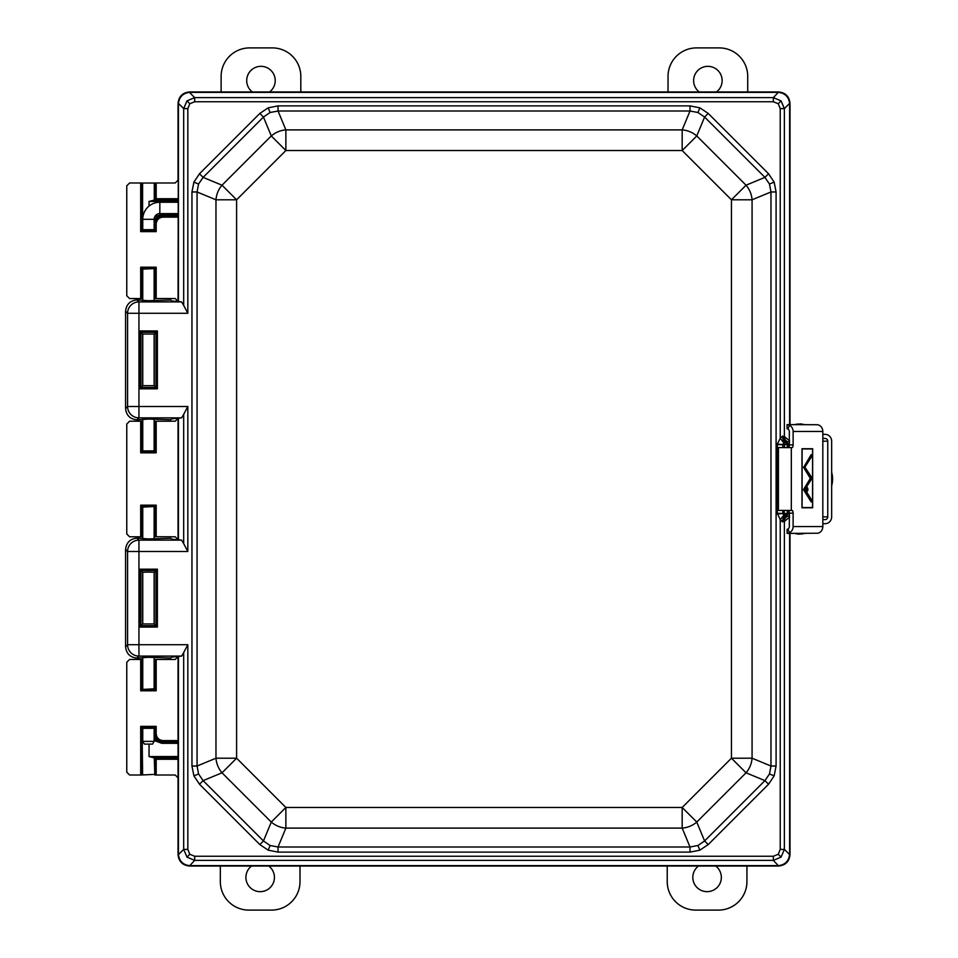 <?xml version="1.0" encoding="UTF-8"?>
<svg xmlns="http://www.w3.org/2000/svg" width="958" height="958" viewBox="0 0 958 958"><rect width="100%" height="100%" fill="white"/><g stroke="black" fill="none" stroke-linecap="round" stroke-linejoin="round"><path stroke-width="1.44" d="M186.978 100.901L189.804 103.727L187.828 108.613L183.685 108.613L186.978 100.901L194.678 97.608L773.369 97.608L781.069 100.901L778.243 103.727L773.369 101.752L773.369 97.608L778.638 91.968C785.5 92.687 789.284 96.483 790.015 103.344L790.015 424.634L790.015 103.344C789.284 96.483 785.5 92.687 778.638 91.968L189.421 91.968C182.559 92.687 178.763 96.483 178.044 103.344L178.044 180.164L175.218 182.99L156.19 182.99L156.19 198.737L154.825 200.102L154.825 183.038L142.059 183.038L142.059 230.267L140.694 231.632L140.694 182.99L129.593 182.99L126.767 185.804L126.767 295.735L129.593 298.549L140.694 298.549L140.694 267.198L156.19 267.198L156.19 298.549L175.218 298.549L178.044 301.375M178.044 759.263L156.19 759.263L154.274 757.898L154.825 774.962L154.825 757.898L178.044 757.898M142.754 229.669L142.059 230.267L154.825 230.267L154.825 223.968L154.274 229.716L156.19 231.632L140.694 231.632M154.13 229.669L142.61 229.716L142.61 183.589M154.274 183.589L154.274 200.102L178.044 200.102M149.041 206.09L149.041 201.419L154.274 200.102M154.13 297.914L154.13 269.15M142.754 269.15L140.694 267.198M142.61 297.95L142.61 269.114L154.825 268.563L142.059 268.563L142.059 298.501L142.754 297.914M154.274 660.05L154.825 689.437L154.825 659.499L154.13 660.086M142.754 660.086L142.059 659.499L142.059 689.437L140.694 690.802L140.694 659.451L129.593 659.451L126.767 662.265L126.767 772.196L129.593 775.01L140.694 775.01L140.694 726.368L142.059 727.733L142.059 774.962L154.274 774.411M142.61 660.05L142.754 688.85M154.13 688.85L142.059 689.437L154.825 689.437L156.19 690.802L140.694 690.802M142.61 774.411L142.059 727.733L154.825 727.733L154.13 728.331M142.754 728.331L154.274 728.284L154.825 733.756L154.825 727.733L156.19 726.368L156.19 733.756C156.621 737.876 158.896 740.151 163.016 740.594L178.044 740.594M154.274 757.898L149.041 756.58L149.041 744.091M154.274 421.819L154.825 451.469L154.825 421.269L154.13 421.855M142.754 421.855L142.059 421.269L142.059 451.469L154.825 451.469L156.19 452.835L140.694 452.835L142.754 450.871M154.13 450.871L142.61 450.919L142.61 421.819M154.13 536.145L154.13 507.129M142.754 507.129L142.059 506.531L142.059 536.731L142.754 536.145M142.61 536.181L142.61 507.081L154.825 506.531L142.059 506.531L140.694 505.165L156.19 505.165L154.825 506.531L154.825 536.731L175.218 536.779L178.044 539.605M140.694 452.835L140.694 421.221L129.593 421.221L126.767 424.035L126.767 533.965L129.593 536.779L140.694 536.779L140.694 505.165M178.044 418.395L175.218 421.221L156.19 421.221L156.19 452.835M178.044 656.625L175.218 659.451L156.19 659.451L156.19 690.802M156.19 759.263L156.19 775.01L175.218 775.01L178.044 777.836L178.044 854.656C178.763 861.517 182.559 865.314 189.421 866.032L778.638 866.032C785.5 865.314 789.284 861.517 790.015 854.656L790.015 533.414L790.015 854.656C789.284 861.517 785.5 865.314 778.638 866.032L773.369 860.392L194.678 860.392L186.978 857.099L183.685 849.387L183.685 652.602L181.589 656.098L138.946 656.098L136.946 658.098C130.084 657.38 126.288 653.584 125.57 646.722L125.57 549.509C126.288 542.647 130.084 538.851 136.946 538.133L148.442 538.935L170.811 538.276L171.71 539.174L181.589 540.132L183.685 543.629L183.685 414.371L181.589 417.868L138.946 417.868L136.946 419.867C130.084 419.149 126.288 415.353 125.57 408.491L125.57 311.278C126.288 304.416 130.084 300.62 136.946 299.902L148.442 300.704L170.811 300.046L171.71 300.944L181.589 301.902L183.685 305.398L183.685 108.613L178.439 103.368L178.439 301.495M140.694 421.221L142.059 421.269M154.825 421.269L156.19 421.221M142.059 536.731L140.694 536.779M140.694 659.451L142.059 659.499M154.825 659.499L156.19 659.451M156.19 775.01L154.825 774.962M142.059 774.962L140.694 775.01M140.694 182.99L142.059 183.038M154.825 183.038L156.19 182.99M156.19 298.549L154.825 298.501L154.825 268.563L156.19 267.198M142.059 298.501L140.694 298.549M178.044 201.479L149.041 201.419M178.044 217.143L163.016 217.143C158.896 217.574 156.621 219.849 156.19 223.968L154.825 223.968C155.34 219.023 158.082 216.292 163.016 215.766L178.044 215.766M154.717 216.807L161.746 214.4L178.044 214.4M149.041 756.58L178.044 756.521M162.465 741.959L161.746 741.959L162.465 741.959C157.483 741.456 154.753 738.726 154.274 733.756L154.13 733.756M178.044 741.959L163.016 741.959C158.082 741.432 155.34 738.702 154.825 733.756L156.19 733.756M154.13 738.941L161.746 741.959L161.746 743.324L154.13 740.474M154.13 223.968L154.274 223.968C154.753 218.999 157.483 216.268 162.465 215.766M161.746 214.4L161.746 215.766L154.166 218.771M768.544 784.243L708.213 844.573L699.867 850.165L690.011 852.117L278.048 852.117L268.18 850.165L259.834 844.573L199.504 784.243L193.911 775.896L191.959 766.029L191.959 191.971L197.073 191.971L197.073 766.029L198.557 773.956L203.12 780.626L263.45 840.956L270.108 845.507L278.048 846.992L690.011 846.992L697.939 845.507L704.597 840.956L764.927 780.626L769.49 773.956L770.974 766.029L776.088 766.029L774.148 775.896L768.544 784.243L764.927 780.626L746.043 772.795A22.764 20.322 -67.5 0 0 752.078 758.209L770.974 766.029L770.974 191.971L769.49 184.044L764.927 177.374L768.544 173.757L774.148 182.104L776.088 191.971L776.088 766.029M776.088 191.971L770.974 191.971L752.078 199.791A22.764 20.322 -112.5 0 0 746.043 185.205L764.927 177.374L704.597 117.044L697.939 112.493L690.011 111.008L278.048 111.008L270.108 112.493L263.45 117.044L203.12 177.374L198.557 184.044L197.073 191.971L215.969 199.791L236.602 199.791L236.602 758.209L285.867 807.474L682.18 807.474L696.765 822.06L704.597 840.956L708.213 844.573M278.048 105.883L278.048 111.008L285.867 129.893A22.764 20.322 157.5 0 0 271.282 135.94L263.45 117.044L259.834 113.427L268.18 107.835L278.048 105.883L690.011 105.883L699.867 107.835L708.213 113.427L768.544 173.757M199.504 784.243L203.12 780.626L222.017 772.795L236.602 758.209L215.969 758.209A22.764 20.322 67.5 0 0 222.017 772.795L271.282 822.06A22.764 20.322 22.5 0 0 285.867 828.107L278.048 846.992L278.048 852.117M191.959 191.971L193.911 182.104L199.504 173.757L203.12 177.374L222.017 185.205L271.282 135.94L285.867 150.526L285.867 129.893L682.18 129.893L690.011 111.008L690.011 105.883M773.369 101.752L194.678 101.752L194.678 97.608L189.444 92.375C182.966 93.225 179.302 96.89 178.439 103.368M781.069 100.901L784.362 108.613L784.362 436.537L789.608 440.884M789.608 517.116L784.362 521.463L782.411 521.799L780.231 519.655L777.273 513.308L777.297 444.081L780.231 438.345L780.231 108.613L784.362 108.613L789.608 103.368L789.608 424.634M781.069 857.099L773.369 860.392L773.369 856.248L778.243 854.273L780.231 849.387L784.362 849.387L781.069 857.099L778.243 854.273M183.685 652.602L187.828 644.722L187.828 849.387L183.685 849.387L178.439 854.632L178.439 656.505L181.589 656.098M142.754 385.679L154.13 385.679M136.946 419.867L148.442 419.065L170.811 419.724L171.71 418.826L181.589 417.868M139.509 330.941L157.375 330.941L156.01 332.306L140.874 332.306L140.874 387.463L142.61 385.715L142.61 334.055L154.274 334.055L154.274 385.715L157.375 388.828L139.509 388.828L139.509 330.941L142.61 334.055M136.946 658.098L148.442 657.296L170.811 657.954L171.71 657.056L178.439 656.505M142.61 623.945L154.274 623.945L154.274 572.285L148.442 572.082L142.61 572.285L142.61 623.945L140.874 625.694L156.01 625.694L154.274 623.945M787.296 447.602L787.296 444.596L785.943 441.794L783.74 442.596L780.231 438.345L782.411 436.201L784.362 436.537A5.688 5.497 -83.9 0 0 787.332 441.602L786.015 441.782L788.65 444.476L788.662 447.602M178.439 103.739L178.044 301.087M178.044 103.344C178.763 96.483 182.559 92.687 189.421 91.968L189.444 92.375M778.638 91.968L189.421 91.968M186.978 857.099L189.804 854.273L194.678 856.248L194.678 860.392L189.421 866.032L778.638 866.032M189.421 866.032C182.559 865.314 178.763 861.517 178.044 854.656L178.439 854.261M178.044 656.913L178.044 854.656M178.044 418.682L178.044 539.318M178.439 418.275L178.439 539.725M778.231 92.363L189.816 92.363M189.816 865.637L778.231 865.637M782.854 510.434L782.866 513.512L784.195 513.404L785.309 516.194L787.296 513.284L788.662 513.284L786.015 516.218L787.332 516.398A5.688 5.497 83.9 0 0 784.362 521.463L784.362 849.387L789.608 854.632L789.608 533.414M778.615 92.375C785.081 93.225 788.745 96.89 789.608 103.368M789.608 854.632C788.745 861.11 785.081 864.775 778.615 865.625M189.444 865.625C182.966 864.775 179.302 861.11 178.439 854.632M139.509 388.828L140.874 387.463L156.01 387.463L156.01 332.306L154.274 334.055M157.375 627.059L139.509 627.059L139.509 569.172L140.874 570.537L156.01 570.537L157.375 569.172L157.375 627.059L156.01 625.694L156.01 570.537L154.274 572.285M139.509 627.059L140.874 625.694L140.874 570.537L142.61 572.285M183.685 414.371L187.828 406.491L187.828 551.509L183.685 543.629M125.57 408.491L127.57 406.491A11.388 11.364 45 0 0 138.946 417.868L138.946 406.491L187.828 406.491M136.946 299.902L138.946 301.902A11.388 11.364 135 0 0 127.57 313.278L125.57 311.278M187.828 108.613L187.828 313.278L183.685 305.398M125.57 646.722L127.57 644.722A11.388 11.364 45 0 0 138.946 656.098L138.946 644.722L187.828 644.722M187.828 551.509L138.946 551.509L138.946 644.722L127.57 644.722L127.57 551.509A11.388 11.364 -45 0 1 138.946 540.132L181.589 540.132M259.834 844.573L263.45 840.956L271.282 822.06L285.867 807.474L285.867 828.107L682.18 828.107A22.764 20.322 -22.5 0 0 696.765 822.06L746.043 772.795L731.445 758.209L731.445 199.791L746.043 185.205L696.765 135.94L682.18 150.526L285.867 150.526L236.602 199.791L222.017 185.205A22.764 20.322 112.5 0 0 215.969 199.791L215.969 758.209L197.073 766.029L191.959 766.029M690.011 852.117L690.011 846.992L682.18 828.107L682.18 807.474L731.445 758.209L752.078 758.209L752.078 199.791L731.445 199.791L682.18 150.526L682.18 129.893A22.764 20.322 22.5 0 1 696.765 135.94L704.597 117.044L708.213 113.427M789.584 442.392L787.332 441.602M782.411 436.201A5.688 2.886 -95.9 0 0 785.309 441.806L784.195 447.602M787.332 516.398L789.584 515.608M782.686 521.859A5.688 3.257 95 0 1 785.943 516.206L786.015 516.218A5.688 3.449 91.4 0 0 782.818 521.882M777.273 513.308L788.65 513.524M787.296 444.716L788.662 444.716L789.32 443.063M783.74 442.596L782.866 444.488L788.65 444.476M782.818 436.118A5.688 3.449 -91.4 0 0 786.015 441.782L785.943 441.794A5.688 3.257 -95 0 1 782.686 436.141M777.297 513.919L782.866 513.512L783.74 515.404L785.309 516.194A5.688 2.886 95.9 0 0 782.411 521.799M777.297 444.081L784.195 444.692M780.231 849.387L780.231 519.655L783.74 515.404M252.373 91.968A14.25 14.25 0 0 1 260.971 66.341A14.25 14.25 0 0 1 269.557 91.968M221.13 91.968L221.13 76.4A28.501 28.501 0 0 1 249.631 47.9L272.3 47.9A28.501 28.501 0 0 1 300.812 76.4L300.812 91.968M699.292 91.968A14.25 14.25 0 0 1 707.878 66.341A14.25 14.25 0 0 1 716.464 91.968M668.037 91.968L668.037 76.4A28.501 28.501 0 0 1 696.538 47.9L719.219 47.9A28.501 28.501 0 0 1 747.719 76.4L747.719 91.968M715.674 866.032A14.25 14.25 0 0 1 707.088 891.659A14.25 14.25 0 0 1 698.49 866.032M746.929 866.032L746.929 881.6A28.501 28.501 0 0 1 718.416 910.1L695.748 910.1A28.501 28.501 0 0 1 667.235 881.6L667.235 866.032M268.767 866.032A14.25 14.25 0 0 1 260.169 891.659A14.25 14.25 0 0 1 251.583 866.032M300.01 866.032L300.01 881.6A28.501 28.501 0 0 1 271.509 910.1L248.829 910.1A28.501 28.501 0 0 1 220.328 881.6L220.328 866.032M159.83 202.246L159.83 213.634A5.688 5.688 0 0 0 154.13 219.322L142.754 219.322A17.076 17.076 0 0 1 159.83 202.246L178.044 202.246M144.335 744.091L142.754 741.36L154.13 741.36L152.561 744.091L144.335 744.091M154.13 219.322L154.13 229.752M154.13 269.066L154.13 300.537M154.13 334.007L154.13 385.763M154.13 419.233L154.13 450.955M154.13 507.045L154.13 538.767M154.13 572.237L154.13 623.993M154.13 657.463L154.13 688.934M154.13 728.248L154.13 741.36M142.754 219.322L142.754 229.752M142.754 269.066L142.754 300.537M142.754 334.007L142.754 385.763M142.754 419.233L142.754 450.955M142.754 507.045L142.754 538.767M142.754 572.237L142.754 623.993M142.754 657.463L142.754 688.934M142.754 728.248L142.754 741.36M831.664 485.766A25.591 25.579 90 0 0 831.664 472.234M822.826 434.357L825.149 434.357A6.826 6.514 90 0 1 831.664 441.183L831.664 516.865A6.826 6.514 90 0 1 825.149 523.691L822.826 523.691M822.826 441.183L827.76 441.183L827.76 516.865L822.826 516.865M822.826 519.595L825.149 519.595A2.73 2.611 90 0 0 827.76 516.865M827.76 441.183A2.73 2.611 90 0 0 825.149 438.453L822.826 438.453M807.139 487.49A1.928 0.73 90 0 0 806.408 489.418A1.928 0.73 90 0 0 807.139 491.346A1.928 0.73 90 0 0 807.869 489.418A1.928 0.73 90 0 0 807.139 487.49M806.792 487.718L807.139 487.718A1.7 0.647 90 0 0 806.492 489.418A1.7 0.647 90 0 0 807.139 491.119A1.7 0.647 90 0 0 807.786 489.418A1.7 0.647 90 0 0 807.139 487.718M793.116 513.177A2.73 1.042 -90 0 0 792.074 510.434L778.435 510.434L778.435 447.602L792.074 447.602A2.73 1.042 -90 0 0 793.116 444.871L793.116 431.459A6.826 6.323 -90 0 0 789.512 425.292L787.177 424.634L817.545 424.729A6.826 6.323 90 0 1 822.826 431.459L822.826 526.577A6.826 6.323 90 0 1 817.976 533.223L787.201 533.414L789.572 532.72L787.907 529.044A2.73 2.527 -90 0 0 789.32 526.577L789.32 513.177L793.116 513.177L793.116 526.577L822.826 526.577M787.069 428.729L787.069 424.634M787.201 529.319L787.201 533.414L787.201 529.319L787.907 529.044M812.647 448.727L802.002 448.727L802.002 507.788L812.647 507.788L812.647 448.727M788.662 510.626A2.73 1.042 -90 0 1 789.32 513.177M789.512 425.292L787.883 428.992A2.73 2.527 -90 0 1 789.32 431.459L789.32 444.871A2.73 1.042 -90 0 1 788.662 447.41M778.435 447.602L778.435 510.434M787.883 428.992L787.177 428.729M789.572 532.72A6.826 6.323 -90 0 0 793.116 526.577M811.797 448.955L802.002 448.727M802.002 507.788L811.797 507.56M812.564 507.56L812.564 448.955L802.085 448.955L802.085 507.56L812.564 507.56M804.828 467.288L811.127 457.11L811.127 455.002L803.654 467.276L810.264 477.982L811.043 476.737L804.828 467.288L811.21 457.229L811.21 454.595L803.654 467.276M804.9 489.49L811.127 479.479L811.127 477.347L803.57 489.49L811.127 501.549L811.127 499.429L804.9 489.49L811.21 479.611L811.21 476.94L803.57 489.49M803.487 467.276L810.264 478.246L811.21 476.725L804.995 467.276M803.403 489.49L811.21 501.956L811.21 499.298L805.067 489.49M799.547 423.939L801.104 423.939L799.547 423.939M799.655 534.109L798.098 534.109L799.655 534.109M156.19 198.737L178.044 198.737M156.19 223.968L156.19 231.632M156.19 505.165L156.19 536.779M140.694 726.368L156.19 726.368M178.044 743.324L161.746 743.324M163.016 740.594L163.016 741.959M163.016 215.766L163.016 217.143M198.557 184.044L193.911 182.104M270.108 112.493L268.18 107.835M198.557 773.956L193.911 775.896M697.939 112.493L699.867 107.835M270.108 845.507L268.18 850.165M769.49 184.044L774.148 182.104M697.939 845.507L699.867 850.165M769.49 773.956L774.148 775.896M194.678 101.752L189.804 103.727M780.231 108.613L778.243 103.727M187.828 849.387L189.804 854.273M136.946 538.133L138.946 540.132L138.946 551.509L127.57 551.509L125.57 549.509M187.828 313.278L138.946 313.278L138.946 301.902L181.589 301.902M157.375 330.941L157.375 388.828M139.509 569.172L157.375 569.172M199.504 173.757L259.834 113.427M138.946 313.278L138.946 406.491L127.57 406.491L127.57 313.278L138.946 313.278M194.678 856.248L773.369 856.248M788.662 510.434L789.32 514.937M787.296 513.284L787.296 510.434M784.195 510.434L784.195 513.308M777.273 444.692L782.854 444.692L782.854 447.602M793.116 431.459L822.826 431.459M791.32 510.434L791.32 447.602M789.32 444.871L793.116 444.871M159.83 213.634L178.044 213.634M787.105 529.319L787.105 533.414M794.613 424.634L798.098 423.939M794.613 533.414L798.098 534.109M804.588 533.414L801.104 534.109M804.588 424.634L801.104 423.939"/></g></svg>
